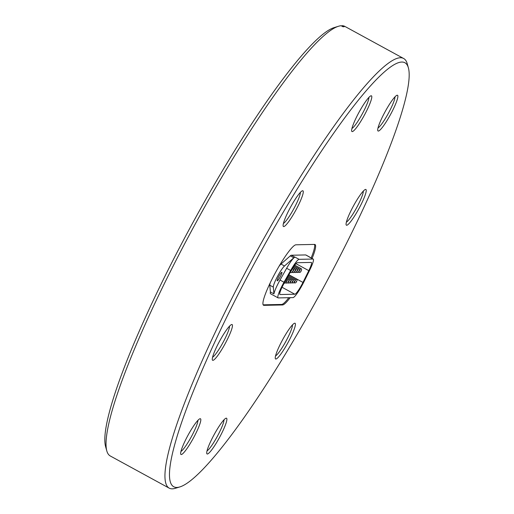 <?xml version="1.0" encoding="UTF-8"?>
<svg xmlns="http://www.w3.org/2000/svg" width="514" height="514" viewBox="0 0 514 514"><rect width="100%" height="100%" fill="white"/><g stroke="black" fill="none" stroke-linecap="round" stroke-linejoin="round"><path stroke-width="0.77" d="M281.845 341.18A20.348 3.045 -61.4 0 1 294.573 323.235A20.348 3.045 -61.4 0 1 288.829 341.033A20.348 3.045 -61.4 0 1 275.292 358.541A20.348 3.045 -61.4 0 1 281.845 341.18M275.536 355.919A18.189 2.718 118.6 0 0 286.587 340.017A18.189 2.718 118.6 0 0 292.498 324.854M352.668 207.412A20.348 3.045 -61.4 0 1 365.396 189.467A20.348 3.045 -61.4 0 1 359.652 207.27A20.348 3.045 -61.4 0 1 346.121 224.772A20.348 3.045 -61.4 0 1 352.668 207.412M346.365 222.157A18.189 2.718 118.6 0 0 357.416 206.255A18.189 2.718 118.6 0 0 363.327 191.086M384.305 113.208A20.348 3.045 -61.4 0 1 397.033 95.263A20.348 3.045 -61.4 0 1 391.295 113.067A20.348 3.045 -61.4 0 1 377.758 130.569A20.348 3.045 -61.4 0 1 384.305 113.208M378.002 127.954A18.189 2.718 118.6 0 0 389.053 112.052A18.189 2.718 118.6 0 0 394.964 96.889M358.226 113.755A20.348 3.045 -61.4 0 1 370.954 95.81A20.348 3.045 -61.4 0 1 365.21 113.607A20.348 3.045 -61.4 0 1 351.679 131.115A20.348 3.045 -61.4 0 1 358.226 113.755M351.923 128.494A18.189 2.718 118.6 0 0 362.974 112.592A18.189 2.718 118.6 0 0 368.885 97.429M289.703 208.723A20.348 3.045 -61.4 0 1 302.431 190.778A20.348 3.045 -61.4 0 1 296.687 208.581A20.348 3.045 -61.4 0 1 283.156 226.083A20.348 3.045 -61.4 0 1 289.703 208.723M283.394 223.462A18.189 2.718 118.6 0 0 294.451 207.566A18.189 2.718 118.6 0 0 300.356 192.397M218.874 342.491A20.348 3.045 -61.4 0 1 231.602 324.54A20.348 3.045 -61.4 0 1 225.864 342.343A20.348 3.045 -61.4 0 1 212.327 359.851A20.348 3.045 -61.4 0 1 218.874 342.491M212.571 357.23A18.189 2.718 118.6 0 0 223.622 341.328A18.189 2.718 118.6 0 0 229.533 326.165M213.323 436.148A20.348 3.045 -61.4 0 1 226.051 418.203A20.348 3.045 -61.4 0 1 220.307 436.007A20.348 3.045 -61.4 0 1 206.769 453.509A20.348 3.045 -61.4 0 1 213.323 436.148M207.013 450.887A18.189 2.718 118.6 0 0 218.064 434.992A18.189 2.718 118.6 0 0 223.976 419.822M187.237 436.694A20.348 3.045 -61.4 0 1 199.965 418.743A20.348 3.045 -61.4 0 1 194.228 436.547A20.348 3.045 -61.4 0 1 180.69 454.048A20.348 3.045 -61.4 0 1 187.237 436.694M180.934 451.433A18.189 2.718 118.6 0 0 191.985 435.531A18.189 2.718 118.6 0 0 197.896 420.368M280.4 276.526A4.87 0.726 118.6 0 0 281.897 272.266A4.87 0.726 118.6 0 0 278.723 276.564A4.87 0.726 118.6 0 0 277.226 280.817A4.87 0.726 118.6 0 0 280.4 276.526M283.4 284.55A11.379 1.703 118.6 0 0 279.899 294.503A11.379 1.703 118.6 0 0 280.046 294.535L294.811 294.226A11.379 1.703 118.6 0 0 302.964 282.424L308.786 270.666A11.379 1.703 118.6 0 0 311.394 262.455A11.379 1.703 118.6 0 0 311.246 262.423L297.298 262.712A11.379 1.703 118.6 0 0 290.988 271.032L284.351 282.809A11.379 1.703 118.6 0 0 283.4 284.55M312.088 258.465A34.38 5.14 118.6 0 0 315.031 244.51A34.38 5.14 118.6 0 0 314.587 244.413L296.006 244.799A34.38 5.14 118.6 0 0 274.071 275.196A34.38 5.14 118.6 0 0 263.502 305.245A34.38 5.14 118.6 0 0 263.945 305.348L282.527 304.963A34.38 5.14 118.6 0 0 290.172 297.664M247.812 275.742A241.445 36.102 118.6 0 0 179.682 486.976A241.445 36.102 118.6 0 0 330.72 274.013A241.445 36.102 118.6 0 0 408.431 68.015A241.445 36.102 118.6 0 0 247.812 275.742M179.682 486.976L175.351 488.3A244.722 36.597 -61.4 0 1 169.145 488.12A244.722 36.597 -61.4 0 1 244.407 274.2A244.722 36.597 -61.4 0 1 403.702 58.532A244.722 36.597 -61.4 0 1 407.21 63.659L408.431 68.015M106.79 450.868L105.569 446.505A241.445 36.102 -61.4 0 1 183.28 240.507A241.445 36.102 -61.4 0 1 334.318 27.55L338.649 26.22A244.722 36.597 118.6 0 0 185.56 242.068A244.722 36.597 118.6 0 0 106.79 450.868A244.722 36.597 118.6 0 0 110.298 455.989L169.145 488.12M403.702 58.532L344.855 26.407A244.722 36.597 118.6 0 0 342.253 25.7L344.162 26.741A244.722 36.597 118.6 0 0 342.999 26.767L341.09 25.726A244.722 36.597 118.6 0 0 338.649 26.22M302.727 284.152A15.214 2.274 118.6 0 0 303.922 281.826L309.749 270.062A15.214 2.274 118.6 0 0 313.232 259.088A15.214 2.274 118.6 0 0 313.039 259.043L299.084 259.332A15.214 2.274 118.6 0 0 290.648 270.46L284.011 282.237A15.214 2.274 118.6 0 0 278.061 297.869A15.214 2.274 118.6 0 0 278.26 297.914L293.019 297.606A15.214 2.274 118.6 0 0 302.727 284.152M263.123 304.834L281.588 304.449A34.38 5.14 118.6 0 0 288.829 297.69M311.15 257.951A34.38 5.14 118.6 0 0 314.472 244.413M309.569 257.09A15.214 2.274 118.6 0 0 309.402 256.897L305.888 254.983A15.214 2.274 118.6 0 0 305.689 254.938L291.393 255.233A15.214 2.274 118.6 0 0 290.281 255.869L280.991 264.067A12.587 1.883 118.6 0 0 279.025 266.329M270.332 282.604A12.587 1.883 118.6 0 0 269.799 285.206L270.403 291.939A15.214 2.274 118.6 0 0 270.544 293.764L278.061 297.869M309.402 256.897A15.214 2.274 118.6 0 0 309.203 256.852L309.036 256.859A15.214 2.274 -61.4 0 1 309.229 256.904L313.232 259.088M286.645 268.276A15.214 2.274 -61.4 0 1 295.081 257.148L294.914 257.154A15.214 2.274 118.6 0 0 293.796 257.79L284.505 265.989A12.587 1.883 118.6 0 0 277.399 276.59A12.587 1.883 118.6 0 0 273.313 287.127L273.917 293.86A15.214 2.274 -61.4 0 1 280.008 280.053L286.645 268.276L290.648 270.46M270.403 291.939L273.917 293.86M342.253 25.7L341.476 25.938M285.912 281.672L286.292 281.666L285.912 281.672M288.258 279.205C289.041 279.661 289.074 280.464 288.354 281.621C288.007 282.841 287.281 283.31 286.169 283.028A2.178 0.328 -61.4 0 1 286.844 281.126A2.178 0.328 -61.4 0 1 288.258 279.205L286.825 278.421M287.962 281.633L288.341 281.627L287.962 281.633M290.307 279.166C291.091 279.622 291.123 280.426 290.41 281.576C290.057 282.796 289.331 283.272 288.226 282.983A2.178 0.328 -61.4 0 1 288.894 281.081A2.178 0.328 -61.4 0 1 290.307 279.166L287.326 277.534M290.012 281.588L290.391 281.582L290.012 281.588M292.8 268.713C293.584 269.169 293.616 269.972 292.896 271.122L292.505 271.141L292.884 271.129C292.55 272.349 291.823 272.818 290.712 272.536A2.178 0.328 -61.4 0 1 291.387 270.634A2.178 0.328 -61.4 0 1 292.8 268.713L292.466 268.533M292.357 279.121C293.141 279.577 293.179 280.381 292.46 281.531C292.106 282.758 291.38 283.227 290.275 282.944A2.178 0.328 -61.4 0 1 290.943 281.042A2.178 0.328 -61.4 0 1 292.357 279.121L287.827 276.648M292.061 281.55L292.44 281.537L292.061 281.55M294.406 279.076C295.197 279.532 295.229 280.336 294.509 281.492C294.156 282.713 293.43 283.182 292.325 282.899A2.178 0.328 -61.4 0 1 292.993 280.997A2.178 0.328 -61.4 0 1 294.406 279.076L288.328 275.755M294.111 281.505L294.49 281.499L294.111 281.505M296.462 279.038C297.246 279.494 297.278 280.297 296.559 281.447L296.16 281.46L296.539 281.454C296.205 282.668 295.479 283.143 294.374 282.861A2.178 0.328 -61.4 0 1 295.042 280.952A2.178 0.328 -61.4 0 1 296.462 279.038L288.829 274.868M301.005 268.539C301.789 268.995 301.821 269.799 301.101 270.955C300.748 272.176 300.022 272.645 298.917 272.362A2.178 0.328 -61.4 0 1 299.585 270.46A2.178 0.328 -61.4 0 1 301.005 268.539L294.76 265.134M300.703 270.968L301.082 270.962L300.703 270.968M298.949 268.584C299.739 269.04 299.771 269.844 299.052 270.994C298.698 272.221 297.972 272.69 296.867 272.407A2.178 0.328 -61.4 0 1 297.535 270.505A2.178 0.328 -61.4 0 1 298.949 268.584L294.156 265.963M298.653 271.013L299.032 271L298.653 271.013M296.899 268.629C297.683 269.085 297.722 269.889 297.002 271.039L296.604 271.051L296.983 271.045C296.649 272.259 295.923 272.735 294.818 272.452A2.178 0.328 -61.4 0 1 295.486 270.544A2.178 0.328 -61.4 0 1 296.899 268.629L293.571 266.811M294.85 268.668C295.634 269.124 295.666 269.927 294.952 271.084C294.599 272.304 293.873 272.773 292.768 272.491A2.178 0.328 -61.4 0 1 293.436 270.589A2.178 0.328 -61.4 0 1 294.85 268.668L293.012 267.666M294.554 271.096L294.933 271.09L294.554 271.096M263.174 304.924L263.945 305.348M313.039 259.043L309.036 256.859M299.084 259.332L295.081 257.148M284.011 282.237L280.008 280.053M281.588 304.449L282.527 304.963M294.914 257.154L291.393 255.233M309.203 256.852L305.689 254.938M288.894 274.746L302.964 282.424M282.038 287.255L294.811 294.226M295.974 263.669L308.786 270.666M273.313 287.127L269.799 285.206M284.505 265.989L280.991 264.067M293.796 257.79L290.281 255.869M284.12 283.073C285.225 283.355 285.957 282.886 286.304 281.659C287.024 280.509 286.992 279.706 286.208 279.25M294.374 282.861L293.815 282.552M292.325 282.899L291.766 282.597M290.275 282.944L289.716 282.636M298.917 272.362L298.358 272.06M296.867 272.407L296.308 272.099M292.768 272.491L292.203 272.189M290.712 272.536L290.275 272.298M294.818 272.452L294.259 272.144M288.226 282.983L287.66 282.681M286.169 283.028L285.611 282.726"/></g></svg>
